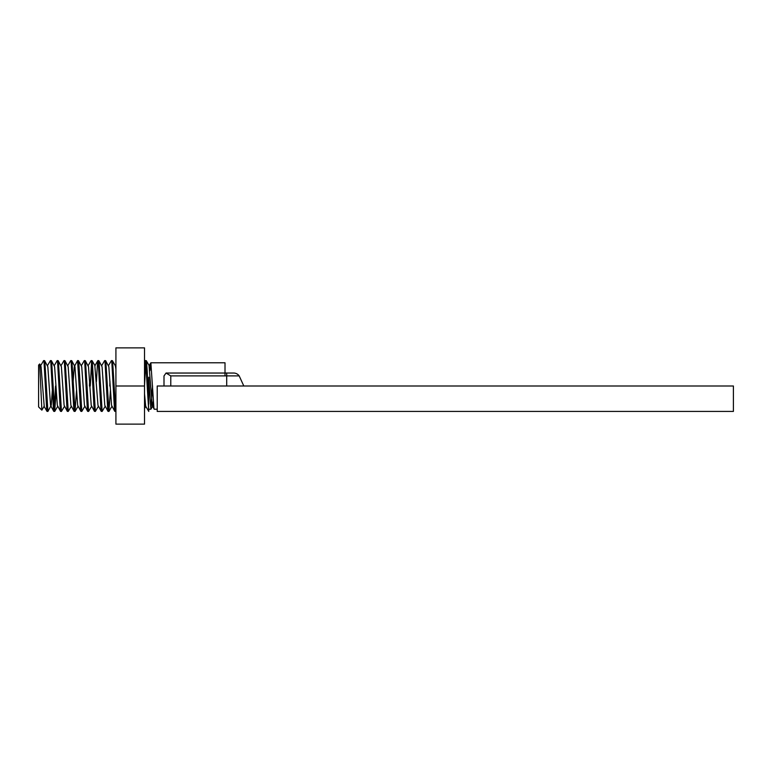 <?xml version="1.0" encoding="UTF-8"?>
<svg xmlns="http://www.w3.org/2000/svg" width="772" height="772" viewBox="0 0 772 772"><rect width="100%" height="100%" fill="white"/><g stroke="black" fill="none" stroke-linecap="round" stroke-linejoin="round"><path stroke-width="1.16" d="M41.862 410.164L38.6 406.902L38.6 365.098L39.71 363.979L41.862 410.164L44.207 406.197L41.061 366.748L39.768 364.008M144.518 367.993L145.02 361.827L145.358 360.582L145.705 361.827L148.755 411.418L147.23 371.264L146.555 361.904L146.284 360.649L145.358 360.582M145.783 362.512L144.518 385.894M40.617 365.803L43.599 360.649L44.023 361.827L46.735 410.173L46.995 411.351L47.912 411.418L44.872 361.904L44.612 360.649L43.686 360.582M47.391 365.803L50.383 360.649L50.798 361.827L53.509 410.173L53.77 411.351L54.696 411.418L51.656 361.904L51.386 360.649L50.46 360.582M54.165 365.803L57.157 360.649L57.582 361.827L60.293 410.173L60.544 411.351L61.471 411.418L58.431 361.904L58.161 360.649L57.244 360.582M60.949 365.803L63.941 360.649L64.356 361.827L67.067 410.173L67.328 411.351L68.254 411.418L65.215 361.904L64.944 360.649L64.018 360.582M67.724 365.803L70.715 360.649L71.14 361.827L73.851 410.173L74.102 411.351L75.029 411.418L71.989 361.904L71.719 360.649L70.802 360.582M73.147 381.571L74.276 366.671L77.576 360.582L80.626 410.173L80.886 411.351L81.813 411.418L78.773 361.904L78.503 360.649L77.576 360.582M81.282 365.803L84.273 360.649L84.698 361.827L87.41 410.173L87.661 411.351L88.587 411.418L85.547 361.904L85.277 360.649L84.351 360.582M89.436 386L89.629 381.609M88.066 365.803L91.048 360.649L91.472 361.827L94.184 410.173L94.445 411.351L95.361 411.418L92.322 361.904L92.061 360.649L91.135 360.582M91.559 362.512L90.285 386M96.404 381.609L97.571 361.827L97.909 360.582L98.247 361.827L100.958 410.173L101.219 411.351L102.145 411.418L99.106 361.904L98.835 360.649L97.909 360.582M101.624 365.803L104.606 360.649L105.031 361.827L107.742 410.173L108.003 411.351L108.92 411.418L105.88 361.904L105.619 360.649L104.693 360.582M109.778 386L109.962 381.609M108.398 365.803L111.39 360.649L111.805 361.827L114.517 410.173L114.777 411.351L115.704 411.418L112.664 361.904L112.394 360.649L111.467 360.582M52.342 390.391L51.232 405.252L47.912 411.418M54.272 409.488L55.545 386M56.202 390.429L54.696 411.418M64.539 406.197L61.471 411.418M71.323 406.197L68.254 411.418M76.534 390.429L75.029 411.418M84.872 406.197L81.813 411.418M91.656 406.197L88.587 411.418M98.43 406.197L95.361 411.418M105.214 406.197L102.145 411.418M110.435 390.429L108.92 411.418M157.227 409.218L154.255 409.218L153.917 408.098L150.868 362.782L225.009 362.782L225.009 375.896M150.868 362.782L149.942 370.714M148.755 377.218L148.755 404.084L148.755 377.218L150.868 409.218L152.557 386M144.518 393.807L145.676 406.197L148.755 411.418L148.755 409.218L150.868 409.218M44.612 360.649L47.835 366.748L50.547 405.329L53.77 411.351M51.386 360.649L54.619 366.748L57.331 405.329L60.544 411.351M58.161 360.649L61.393 366.748L64.105 405.329L67.328 411.351M64.944 360.649L68.177 366.748L70.889 405.329L74.102 411.351M71.719 360.649L74.952 366.748L77.663 405.329L80.886 411.351M78.503 360.649L81.736 366.748L84.447 405.329L87.661 411.351M85.277 360.649L88.51 366.748L91.221 405.329L94.445 411.351M97.832 360.649L94.84 365.803L97.996 405.329L101.219 411.351M98.835 360.649L102.068 366.748L104.78 405.329L108.003 411.351M105.619 360.649L108.842 366.748L111.554 405.329L114.777 411.351M112.394 360.649L115.375 365.803L115.916 369.18M150.781 362.859L149.073 365.803L152.229 405.329L154.168 409.141M150.955 409.141L152.663 406.197L153.339 401.286M226.707 386L226.707 375.896L239.185 375.896A6.774 6.774 0 0 0 233.655 373.04A6.774 6.774 0 0 1 239.185 375.896L243.817 386M164.002 386L164.002 375.945L166.048 373.04L170.786 375.896L170.786 386M157.227 386L157.227 411.418L733.4 411.418L733.4 386L157.227 386M115.916 424.127L115.916 347.873L144.518 347.873L144.518 424.127L115.916 424.127M115.916 386L144.518 386M239.185 375.896A6.774 6.774 0 0 0 233.655 373.04L226.707 373.04L226.707 375.896L170.786 375.896M46.995 411.351L44.004 406.197M115.916 364.529L115.279 365.629M145.281 360.649L144.518 361.971M57.765 406.197L54.773 411.351M78.097 406.197L75.116 411.351M95.043 365.803L92.061 360.649M111.988 406.197L109.006 411.351M145.783 406.371L144.518 408.552M149.276 365.803L146.284 360.649M166.048 373.04L233.655 373.04"/></g></svg>
